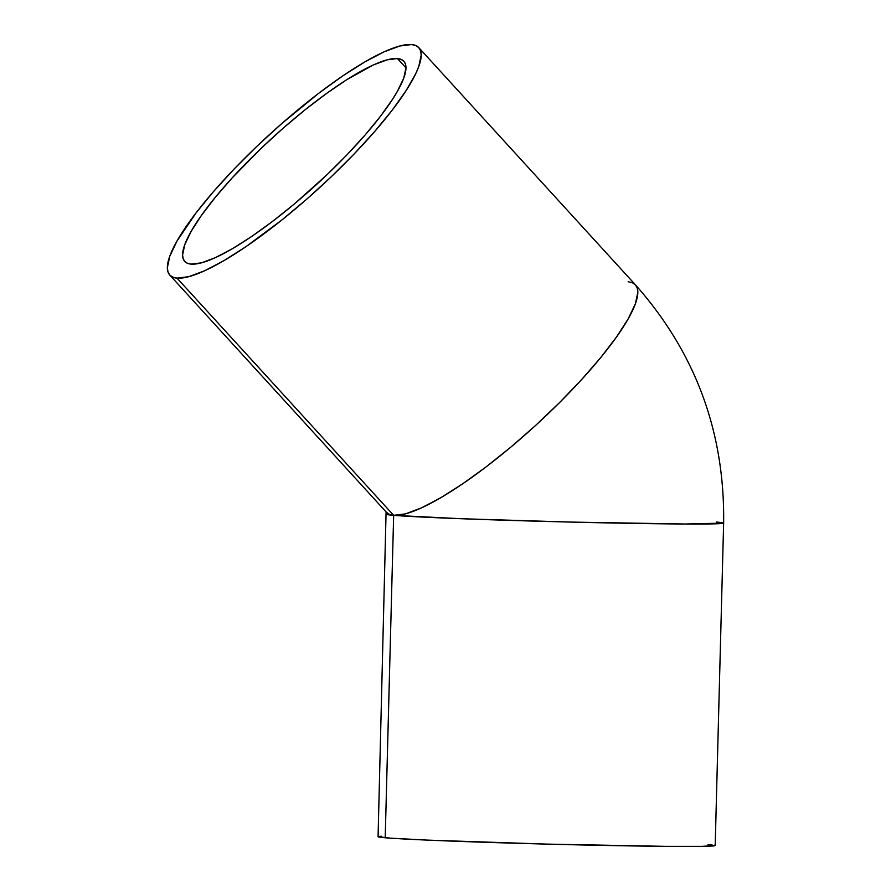<?xml version="1.0" encoding="UTF-8"?>
<svg xmlns="http://www.w3.org/2000/svg" width="891" height="891" viewBox="0 0 891 891"><rect width="100%" height="100%" fill="white"/><g stroke="black" fill="none" stroke-linecap="round" stroke-linejoin="round"><path stroke-width="1.34" d="M397.464 58.561A148.385 32.121 137.6 0 1 403.846 61.279A148.385 32.121 137.6 0 1 326.629 175.081A148.385 32.121 137.6 0 1 191.086 264.115L187.4 263.268L184.738 261.442L183.123 258.646L182.588 254.904L184.738 244.78L191.097 231.448L201.422 215.433L215.31 197.323L232.239 177.832L261.865 147.661L283.338 128.037L305.234 109.693L326.707 93.332L346.933 79.589L373.262 64.998L387.151 59.831L397.464 58.561L401.162 59.419L403.823 61.245L405.427 64.041L405.962 67.772L403.823 77.896L397.464 91.227L392.775 98.946L380.613 116.097L365.132 134.975L346.922 154.878L326.696 175.026L294.275 204.028L272.479 221.458L251.529 236.583L232.228 248.812L215.299 257.688L201.411 262.856L191.086 264.115A148.385 32.121 137.6 0 1 184.715 261.408A148.385 32.121 137.6 0 1 261.921 147.605A148.385 32.121 137.6 0 1 397.464 58.561L405.962 67.872L397.464 58.561M177.019 278.137A168.622 36.498 137.6 0 1 169.769 275.063A168.622 36.498 137.6 0 1 257.51 145.734A168.622 36.498 137.6 0 1 411.542 44.55A168.622 36.498 137.6 0 1 418.792 47.624A168.622 36.498 137.6 0 1 331.051 176.953A168.622 36.498 137.6 0 1 177.019 278.137L393.655 515.332L177.019 278.137L188.747 276.7L204.529 270.819L223.764 260.74L245.704 246.84L281.834 220.032L306.716 199.194L331.118 176.897L354.106 153.998L374.788 131.378L392.385 109.927L406.207 90.437L415.729 73.675L418.759 66.524L421.198 55.019L420.585 50.776L418.759 47.602L415.729 45.519L411.542 44.55L399.814 45.987L384.032 51.867L364.798 61.947L342.857 75.846L319.045 93.032L281.846 123.493L257.443 145.79L234.456 168.689L213.773 191.298L196.176 212.76L177.019 241.016L169.802 256.163L167.363 267.668L167.976 271.911L169.802 275.085L172.821 277.168L177.019 278.137M386.416 512.258A168.622 36.498 -42.4 0 0 393.655 515.332A168.622 2.974 -178.5 0 1 386.516 514.285L393.655 515.332L385.213 837.763L393.655 515.332L461.104 518.718L571.209 522.093L685.134 524.008L723.637 523.117A168.622 2.974 -178.5 0 1 579.584 522.293A168.622 2.974 -178.5 0 1 393.655 515.332L389.467 514.374L386.438 512.292L169.769 275.063M386.093 511.857L378.074 836.716A168.622 2.974 1.5 0 0 385.213 837.763A168.622 2.974 1.5 0 0 571.142 844.713A168.622 2.974 1.5 0 0 715.195 845.537L714.426 845.236M716.498 522.07A168.622 2.974 -178.5 0 1 723.637 523.117L715.195 845.537L702.219 846.35L665.555 846.35L546.25 844.089L427.168 840.102L390.748 838.175L378.074 836.705M628.177 281.756L632.376 282.714L635.428 284.83L637.221 287.982L637.833 292.215L635.394 303.72L628.177 318.878L616.438 337.088L600.657 357.659L581.422 379.8L559.481 402.665L535.669 425.375L510.911 447.048L486.152 466.862L462.34 484.047L440.399 497.946L421.165 508.026L405.383 513.895L393.655 515.332A168.622 36.498 -42.4 0 0 547.687 414.159A168.622 36.498 -42.4 0 0 635.428 284.83C695.459 352.602 724.862 432.035 723.637 523.117M712.032 844.88L708.044 844.501M381.381 836.215L378.92 836.437M418.792 47.624L635.428 284.83"/></g></svg>
